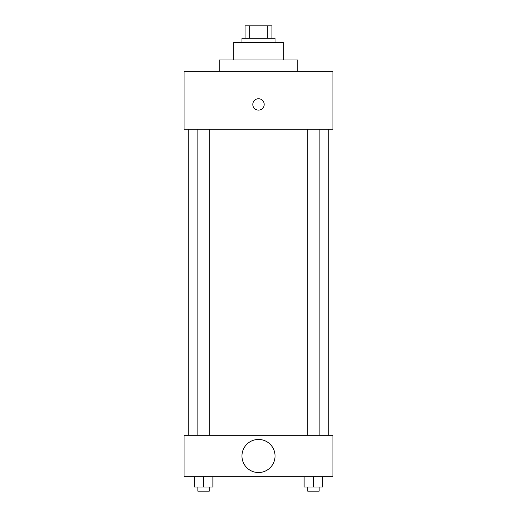<?xml version="1.0" encoding="UTF-8"?>
<svg xmlns="http://www.w3.org/2000/svg" width="517" height="517" viewBox="0 0 517 517"><rect width="100%" height="100%" fill="white"/><g stroke="black" fill="none" stroke-linecap="round" stroke-linejoin="round"><path stroke-width="0.78" d="M249.795 38.258L249.795 25.85L245.058 25.85L245.058 38.258L245.058 25.85M249.795 25.85L271.942 25.85L271.942 38.258M267.205 38.258L267.205 25.85M241.956 42.394L241.956 38.258L275.044 38.258L275.044 42.394M233.684 59.972L233.684 42.394L283.316 42.394L283.316 59.972M219.208 71.346L219.208 59.972L297.792 59.972L297.792 71.346M184.052 71.346L332.948 71.346L332.948 129.25L184.052 129.25L184.052 71.346M252.813 104.434A5.687 5.687 0 0 1 261.344 99.51A5.687 5.687 0 0 1 261.344 109.358A5.687 5.687 0 0 1 252.813 104.434M188.188 435.314L188.188 129.25M307.718 129.25L307.718 435.314M197.869 435.314L197.869 129.25M184.052 435.314L332.948 435.314L332.948 476.674L184.052 476.674L184.052 435.314M258.5 472.538A16.544 16.544 0 0 1 244.173 447.722A16.544 16.544 0 0 1 272.827 447.722A16.544 16.544 0 0 1 258.5 472.538M304.119 476.674L304.119 487.014L322.731 487.014L322.731 476.674L322.731 487.014M313.425 487.014L313.425 476.674M319.131 487.014L319.131 491.15L307.718 491.15L307.718 487.014M194.269 476.674L194.269 487.014L212.881 487.014L212.881 476.674L212.881 487.014M203.575 487.014L203.575 476.674M209.282 487.014L209.282 491.15L197.869 491.15L197.869 487.014M328.812 435.314L328.812 129.25M319.131 129.25L319.131 435.314M209.282 435.314L209.282 129.25"/></g></svg>
